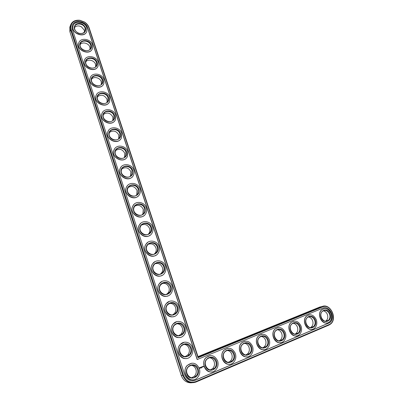 <?xml version="1.0" encoding="UTF-8"?>
<svg xmlns="http://www.w3.org/2000/svg" width="403" height="403" viewBox="0 0 403 403"><rect width="100%" height="100%" fill="white"/><g stroke="black" fill="none" stroke-linecap="round" stroke-linejoin="round"><path stroke-width="0.6" d="M322.078 306.547L319.856 307.021L197.989 356.625M70.082 26.452L69.754 27.344L69.89 31.751L181.274 375.46C183.229 380.487 186.629 382.936 191.48 382.81M191.601 377.767L194.367 376.281C196.145 374.322 196.659 372.014 195.913 369.35C195.012 366.932 193.405 365.566 191.098 365.254M185.179 356.574L187.717 355.013C189.309 353.124 189.748 350.937 189.042 348.464C188.04 345.855 186.267 344.484 183.723 344.353M178.861 335.613L181.128 334.022C182.549 332.203 182.927 330.148 182.257 327.846C181.143 325.04 179.199 323.68 176.423 323.76M210.26 369.919L212.633 368.609C214.411 366.7 214.92 364.408 214.159 361.733C213.247 359.335 211.651 357.99 209.379 357.693M172.63 314.879L174.6 313.307C175.869 311.569 176.187 309.63 175.552 307.484C174.323 304.487 172.207 303.147 169.215 303.464M166.474 294.366L168.137 292.865C169.27 291.208 169.537 289.379 168.938 287.379C167.572 284.186 165.295 282.881 162.107 283.465M228.305 362.317L230.34 361.164C232.113 359.3 232.612 357.033 231.841 354.358C230.919 351.98 229.342 350.655 227.111 350.368M245.775 354.947L247.513 353.94C249.276 352.121 249.764 349.875 248.978 347.205C248.057 344.862 246.505 343.547 244.314 343.27M160.374 274.075L161.734 272.695C162.747 271.113 162.968 269.39 162.399 267.521C160.903 264.146 158.47 262.887 155.105 263.738M154.319 254.016L155.397 252.787C156.299 251.281 156.48 249.659 155.946 247.91C154.309 244.364 151.74 243.155 148.228 244.283M148.299 234.188L149.125 233.136C149.926 231.71 150.077 230.173 149.568 228.536C147.795 224.839 145.1 223.685 141.478 225.076M142.314 214.603L142.914 213.746L143.272 209.399C141.367 205.565 138.561 204.467 134.854 206.104M262.701 347.799L264.172 346.923C265.925 345.149 266.398 342.933 265.602 340.268C264.685 337.961 263.154 336.666 261.018 336.384M279.103 340.867L280.347 340.107C282.08 338.379 282.538 336.193 281.732 333.533C280.815 331.266 279.319 329.986 277.234 329.699M295.011 334.137L296.049 333.488C297.762 331.805 298.21 329.644 297.394 326.999C296.482 324.773 295.011 323.508 292.981 323.216M310.446 327.604L311.307 327.055C312.995 325.412 313.428 323.282 312.602 320.652C311.7 318.466 310.26 317.221 308.285 316.919M325.433 321.256L326.133 320.798C327.795 319.201 328.213 317.096 327.382 314.486C326.485 312.34 325.08 311.111 323.156 310.799M136.355 195.259L136.768 194.599L137.05 190.498C135.015 186.544 132.119 185.496 128.356 187.355M130.426 176.161L130.904 171.819C128.748 167.764 125.776 166.761 121.973 168.817M124.532 157.311L124.829 153.367C122.567 149.226 119.53 148.264 115.706 150.485M118.673 138.703L118.83 135.131C116.472 130.92 113.374 129.993 109.545 132.355C111.082 128.013 118.573 128.995 119.872 133.68L119.762 137.176C117.485 143.181 106.84 138.214 109.54 132.37M112.855 120.336L112.895 117.112C110.452 112.845 107.319 111.948 103.485 114.417M107.082 102.206L107.037 99.304C104.518 94.992 101.344 94.116 97.526 96.675M101.355 84.308L101.244 81.703C100.135 77.769 93.985 76.091 91.652 79.119M95.677 66.636L95.521 64.309C94.413 60.359 88.131 58.672 85.859 61.755M90.05 49.186L89.859 47.116C88.756 43.156 82.363 41.459 80.152 44.572M84.479 31.953L84.267 30.119L81.381 26.769L79.497 26.059C77.361 25.676 75.704 26.185 74.525 27.575M198.13 357.053L89.098 27.681C88.302 25.394 86.781 23.52 84.529 22.044L79.885 20.281C75.079 19.802 71.951 21.485 70.495 25.318L70.631 29.751L182.811 375.405C185.516 381.671 189.838 383.908 195.777 382.109L328.903 325.095L330.485 324.138C337.971 318.642 330.183 302.698 321.972 306.587L198.13 357.053L198.044 357.713L88.761 27.49C88 25.313 86.549 23.525 84.408 22.12L79.98 20.442C73.16 20.276 70.223 23.283 71.17 29.459L183.451 375.203C186.03 381.178 190.145 383.303 195.803 381.591L328.994 324.606C338.102 321.151 331.19 302.895 322.39 306.98L198.044 357.713M197.52 369.254C198.276 371.934 197.757 374.261 195.974 376.231C190.831 381.782 183.038 372.04 188.443 366.811C192.231 364.03 195.259 364.846 197.52 369.254M198.16 369.057C200.946 377.183 189.395 382.125 186.725 373.833C184.015 365.597 195.561 360.881 198.16 369.057M197.304 359.541L87.592 27.621C85.708 20.749 73.769 19.137 72.258 25.656L72.369 29.323L184.67 374.694C186.901 379.858 190.463 381.696 195.354 380.22L329.871 322.612C336.026 318.073 329.594 304.94 322.833 308.159L197.173 359.557L87.527 27.782C85.708 21.168 74.343 19.279 72.354 25.354M199.354 368.559C200.346 372.1 199.661 375.168 197.294 377.762C190.538 385.011 180.332 372.246 187.39 365.375C192.377 361.687 196.362 362.75 199.354 368.559M192.473 380.825L195.228 380.225L329.699 322.642C335.356 318.496 330.364 306.26 323.72 307.882M192.498 379.817C185.984 380.341 182.312 370.125 187.264 365.385L191.823 363.153M199.712 367.536L199.676 368.166L200.175 368.256L200.311 367.647L199.712 367.536M201.394 367.803L201.324 368.075L201.394 367.803M200.457 367.481L200.87 367.692L200.457 367.481M200.815 367.314L201.087 367.672L201.102 367.168L200.815 367.314M201.173 367.108L201.55 367.476L201.173 367.108M201.782 367.178L201.51 366.997L201.676 367.425L201.586 367.073L202.014 367.254L201.878 366.846L201.782 367.178L201.52 366.972M202.21 366.68L202.14 367.234L202.21 366.68M202.326 366.629L202.477 367.093L202.326 366.629M202.689 366.478L202.618 367.032L202.689 366.478M203.243 366.745L203.011 366.574L203.082 366.826M203.228 366.483L203.314 366.74L203.228 366.483M203.424 366.403L203.666 366.675L203.424 366.403M186.201 358.504C179.662 359.602 175.275 349.623 180.065 344.625L184.262 342.233M211.283 371.914C204.789 372.634 200.961 362.232 205.978 357.617L210.099 355.597M180.015 337.417C173.476 339.114 168.343 329.357 172.988 324.118L176.771 321.639M173.92 316.541C167.431 318.859 161.517 309.333 166.021 303.852L169.371 301.353M167.895 295.878C161.512 298.819 154.797 289.54 159.17 283.823L162.082 281.37M229.443 364.252C223 365.138 219.036 354.6 224.083 350.111L227.836 348.278M247.014 356.831C240.636 357.849 236.561 347.21 241.619 342.852L245.049 341.18M264.025 349.638C257.734 350.766 253.563 340.056 258.61 335.83L261.759 334.299M161.925 275.435C155.694 278.982 148.188 269.965 152.43 264.025L154.908 261.678M155.986 255.215C149.971 259.336 141.68 250.601 145.79 244.455L147.876 242.253M150.072 235.226C144.314 239.871 135.277 231.443 139.252 225.111L140.979 223.086M144.173 215.479C138.718 220.597 128.975 212.482 132.814 205.978L134.224 204.145M138.289 195.979C133.156 201.51 122.769 193.717 126.466 187.068L127.61 185.43M280.508 342.661C274.307 343.88 270.055 333.12 275.083 329.024L277.984 327.619M296.492 335.885C290.392 337.185 286.07 326.4 291.062 322.435L293.742 321.136M311.993 329.316C305.998 330.677 301.62 319.886 306.567 316.038L309.056 314.839M327.04 322.929C321.156 324.344 316.728 313.559 321.624 309.831L323.936 308.723M132.426 176.736C127.63 182.614 116.658 175.144 120.205 168.368L121.132 166.923M127.363 156.48C124.144 164.394 110.296 157.603 114.034 149.876L114.774 148.611M120.764 139C116.658 145.407 104.689 138.546 107.944 131.595L108.538 130.496M114.976 120.507C111.203 127.106 98.831 120.527 101.939 113.52L102.407 112.568M109.228 102.261C105.772 109.006 93.043 102.689 96.01 95.642L96.382 94.826M103.521 84.257C100.367 91.113 87.33 85.038 90.156 77.965L90.453 77.265M97.858 66.485C94.992 73.422 81.688 67.568 84.378 60.485L84.61 59.891M92.242 48.944C89.642 55.936 76.112 50.274 78.671 43.202L78.857 42.698M86.675 31.625C84.328 38.648 70.606 33.167 73.034 26.109L73.18 25.681M192.417 347.567C193.364 350.852 192.775 353.748 190.654 356.252C184.277 363.728 173.476 351.723 180.186 344.605C183.687 340.273 190.795 342.026 192.417 347.567M191.229 348.036C193.979 356.061 182.433 360.761 179.798 352.58C177.119 344.444 188.664 339.971 191.229 348.036M190.599 348.242C191.309 350.731 190.866 352.927 189.269 354.826C184.413 360.549 176.171 351.386 181.31 345.97C185.123 342.988 188.216 343.744 190.599 348.242M185.576 326.838C186.468 329.896 185.964 332.626 184.07 335.034C178.071 342.686 166.741 331.407 173.099 324.088C176.494 319.514 183.929 321.191 185.576 326.838M184.383 327.286C187.103 335.21 175.557 339.674 172.963 331.593C170.318 323.564 181.854 319.322 184.383 327.286M183.758 327.498C184.433 329.81 184.055 331.881 182.63 333.709C178.061 339.563 169.416 330.954 174.287 325.382C178.111 322.219 181.269 322.919 183.758 327.498M217.645 360.917C218.658 364.463 217.983 367.506 215.615 370.04C208.966 376.951 199.158 364.121 206.109 357.602C210.905 354.177 214.754 355.28 217.645 360.917M216.492 361.4C219.277 369.38 208.084 374.165 205.419 366.025C202.699 357.935 213.887 353.371 216.492 361.4M215.857 361.597C216.623 364.287 216.114 366.589 214.325 368.513C209.263 373.808 201.777 364.015 207.097 359.058C210.744 356.469 213.666 357.315 215.857 361.597M178.816 306.371C179.657 309.217 179.234 311.796 177.547 314.098C171.91 321.886 160.117 311.292 166.132 303.812C169.401 299.026 177.154 300.633 178.816 306.371M177.627 306.799C180.312 314.622 168.776 318.854 166.212 310.879C163.598 302.95 175.129 298.935 177.627 306.799M177.008 307.015C177.642 309.166 177.325 311.121 176.051 312.869C171.764 318.828 162.767 310.738 167.376 305.046C171.199 301.711 174.408 302.366 177.008 307.015M172.141 286.16C172.937 288.82 172.585 291.248 171.074 293.444C165.799 301.338 153.593 291.374 159.276 283.772C162.414 278.795 170.469 280.337 172.141 286.16M170.953 286.563C173.602 294.296 162.077 298.301 159.548 290.427C156.963 282.599 168.484 278.8 170.953 286.563M170.338 286.785C170.943 288.795 170.676 290.639 169.537 292.306C165.522 298.341 156.218 290.734 160.57 284.951C164.384 281.47 167.643 282.08 170.338 286.785M235.367 353.512C236.395 357.063 235.73 360.07 233.372 362.544C226.844 369.148 217.398 356.287 224.224 350.096C228.844 346.897 232.561 348.036 235.367 353.512M234.249 353.98C237.029 361.818 226.189 366.453 223.519 358.463C220.799 350.519 231.639 346.096 234.249 353.98M233.614 354.177C234.395 356.867 233.896 359.149 232.113 361.023C227.141 366.085 219.932 356.272 225.156 351.562C228.667 349.144 231.488 350.016 233.614 354.177M252.54 346.333C253.588 349.88 252.938 352.857 250.595 355.265C244.193 361.587 235.065 348.726 241.765 342.832C246.223 339.84 249.815 341.009 252.54 346.333M251.457 346.787C254.238 354.489 243.729 358.982 241.059 351.134C238.339 343.331 248.847 339.044 251.457 346.787M250.832 346.983C251.623 349.673 251.134 351.93 249.361 353.758C244.485 358.594 237.523 348.786 242.646 344.308C246.031 342.046 248.762 342.938 250.832 346.983M165.552 266.207C166.303 268.685 166.011 270.972 164.661 273.073C159.729 281.027 147.171 271.652 152.53 263.97C155.528 258.827 163.865 260.308 165.552 266.207M164.364 266.585C166.983 274.221 155.462 278.005 152.964 270.232C150.415 262.499 161.925 258.917 164.364 266.585M163.754 266.811C164.323 268.69 164.102 270.423 163.089 272.015C159.336 278.1 149.76 270.942 153.865 265.093C156.147 261.204 162.474 262.328 163.754 266.811M159.044 246.495C159.754 248.817 159.507 250.973 158.308 252.968C153.704 260.968 140.838 252.132 145.891 244.389C148.742 239.105 157.346 240.531 159.044 246.495M157.855 246.853C160.444 254.394 148.934 257.965 146.465 250.288C143.947 242.656 155.452 239.286 157.855 246.853M157.256 247.084C157.79 248.842 157.608 250.48 156.707 251.991C153.2 258.106 143.392 251.356 147.261 245.467C149.437 241.468 155.966 242.556 157.256 247.084M152.611 227.03C153.286 229.206 153.085 231.241 152.017 233.136C147.72 241.15 134.592 232.808 139.347 225.03C142.058 219.63 150.908 221.01 152.611 227.03M151.427 227.368C153.981 234.813 142.481 238.178 140.048 230.597C137.564 223.055 149.055 219.892 151.427 227.368M150.833 227.604C151.342 229.252 151.19 230.793 150.384 232.229C147.12 238.354 137.106 231.987 140.753 226.068C142.818 221.977 149.538 223.03 150.833 227.604M146.264 207.802C146.899 209.842 146.737 211.766 145.78 213.565C141.78 221.579 128.426 213.686 132.904 205.893C135.473 200.387 144.556 201.737 146.264 207.802M145.08 208.114C147.604 215.474 136.113 218.633 133.71 211.147C131.252 203.696 142.733 200.734 145.08 208.114M144.486 208.361L144.128 212.724C141.085 218.849 130.904 212.819 134.34 206.895C136.295 202.724 143.191 203.752 144.486 208.361M269.199 339.371C270.262 342.908 269.627 345.85 267.305 348.197C261.033 354.252 252.197 341.427 258.761 335.81C263.058 332.994 266.539 334.183 269.199 339.371M268.146 339.81C270.922 347.381 260.731 351.738 258.061 344.026C255.346 336.359 265.537 332.203 268.146 339.81M267.521 340.006C268.327 342.691 267.849 344.923 266.096 346.701C261.32 351.34 254.58 341.553 259.597 337.281C262.867 335.16 265.506 336.067 267.521 340.006M285.359 332.621C286.432 336.142 285.823 339.044 283.526 341.331C277.385 347.144 268.811 334.364 275.239 328.999C279.39 326.354 282.765 327.558 285.359 332.621M284.342 333.044C287.107 340.49 277.224 344.716 274.554 337.135C271.839 329.599 281.727 325.564 284.342 333.044M283.722 333.241C284.533 335.911 284.07 338.117 282.332 339.85C277.662 344.298 271.118 334.555 276.035 330.475C279.188 328.475 281.752 329.397 283.722 333.241M301.046 326.062C302.134 329.568 301.54 332.435 299.273 334.661C293.268 340.243 284.931 327.528 291.223 322.405C295.233 319.906 298.512 321.126 301.046 326.062M300.059 326.48C302.819 333.795 293.223 337.9 290.558 330.45C287.848 323.04 297.449 319.121 300.059 326.48M299.439 326.672C300.26 329.332 299.817 331.503 298.099 333.195C293.53 337.467 287.173 327.775 291.979 323.876C295.026 321.992 297.515 322.919 299.439 326.672M316.279 319.7C317.378 323.181 316.803 326.007 314.567 328.178C308.698 333.548 300.578 320.914 306.733 316.007C310.612 313.645 313.796 314.874 316.279 319.7M315.317 320.103C318.073 327.301 308.758 331.286 306.094 323.957C303.388 316.672 312.713 312.864 315.317 320.103M314.708 320.294C315.534 322.934 315.106 325.08 313.413 326.727C308.945 330.838 302.754 321.206 307.454 317.478C310.406 315.69 312.824 316.632 314.708 320.294M331.08 313.514C332.183 316.975 331.634 319.76 329.432 321.876C323.7 327.05 315.776 314.501 321.79 309.801C325.548 307.56 328.647 308.799 331.08 313.514M330.148 313.907C332.893 320.99 323.841 324.858 321.181 317.65C318.481 310.486 327.543 306.789 330.148 313.907M329.538 314.098C330.374 316.723 329.956 318.838 328.294 320.445C323.926 324.4 317.886 314.839 322.481 311.262C325.337 309.569 327.689 310.517 329.538 314.098M139.987 188.806C140.592 190.725 140.466 192.543 139.609 194.251C135.887 202.246 122.336 194.755 126.552 186.972C128.98 181.385 138.279 182.705 139.987 188.806M138.808 189.103C141.302 196.372 129.821 199.329 127.449 191.934C125.021 184.579 136.491 181.808 138.808 189.103M138.224 189.35L137.937 193.475C135.106 199.581 124.779 193.863 128.013 187.939C129.862 183.708 136.924 184.71 138.224 189.35M133.791 170.041C134.365 171.849 134.264 173.567 133.499 175.189C130.033 183.148 116.321 176.025 120.29 168.268C122.577 162.605 132.078 163.915 133.791 170.041M132.612 170.318C135.076 177.501 123.61 180.262 121.263 172.958C118.865 165.688 130.325 163.114 132.612 170.318M132.033 170.57L131.811 174.469C129.182 180.549 118.729 175.109 121.771 169.205C123.514 164.918 130.728 165.91 132.033 170.57M127.67 151.503L127.449 156.374C124.23 164.288 110.377 157.497 114.114 149.77C116.271 144.057 125.958 145.352 127.67 151.503M126.487 151.755C128.925 158.858 117.469 161.427 115.157 154.208C112.785 147.03 124.23 144.642 126.487 151.755M125.917 152.017L125.756 155.704C123.303 161.749 112.749 156.56 115.616 150.682C117.258 146.354 124.613 147.337 125.917 152.017M121.62 133.181L121.464 137.801C118.472 145.659 104.503 139.161 108.024 131.479C110.049 125.726 119.908 127.021 121.62 133.181M120.442 133.418C122.85 140.435 111.409 142.818 109.122 135.69C106.78 128.597 118.21 126.391 120.442 133.418M115.641 115.082L115.54 119.464C112.764 127.262 98.695 121.021 102.014 113.394C103.914 107.606 113.933 108.911 115.641 115.082M114.462 115.298C116.845 122.235 105.415 124.436 103.158 117.394C100.846 110.382 112.261 108.357 114.462 115.298M113.903 115.565L113.827 118.885C111.717 124.839 100.997 120.074 103.541 114.271C104.992 109.883 112.603 110.875 113.903 115.565M109.737 97.194L109.681 101.355C107.102 109.087 92.952 103.082 96.08 95.511C97.858 89.703 108.029 91.023 109.737 97.194M108.558 97.395C110.911 104.251 99.496 106.271 97.264 99.314C94.977 92.388 106.382 90.534 108.558 97.395M107.999 97.667L107.964 100.815C105.999 106.719 95.224 102.13 97.622 96.372C98.977 91.97 106.704 92.972 107.999 97.667M103.898 79.517L103.883 83.471C101.491 91.133 87.275 85.33 90.227 77.824C91.889 72.006 102.196 73.346 103.898 79.517M102.72 79.703C105.052 86.479 93.647 88.322 91.446 81.446C89.184 74.6 100.569 72.918 102.72 79.703M102.171 79.975L102.166 82.968C100.342 88.816 89.516 84.388 91.778 78.676C93.048 74.268 100.876 75.28 102.171 79.975M98.125 62.047L98.151 65.81C95.924 73.396 81.663 67.775 84.444 60.339C86 54.516 96.433 55.881 98.125 62.047M96.952 62.213C99.254 68.913 87.869 70.585 85.688 63.795C83.456 57.03 94.831 55.513 96.952 62.213M96.408 62.49L96.428 65.336C94.735 71.129 83.869 66.838 86.005 61.18C87.189 56.768 95.118 57.8 96.408 62.49M92.423 44.778L92.478 48.36C90.413 55.871 76.107 50.41 78.731 43.045C80.182 37.227 90.735 38.623 92.423 44.778M91.254 44.929C93.526 51.549 82.157 53.06 80.006 46.345C77.794 39.66 89.154 38.305 91.254 44.929M90.71 45.212L90.751 47.922C89.184 53.654 78.288 49.483 80.303 43.882C81.411 39.469 89.426 40.527 90.71 45.212M86.786 27.711L86.867 31.127C84.952 38.552 70.611 33.237 73.094 25.948C74.444 20.135 85.104 21.571 86.786 27.711M85.617 27.842C86.177 32.2 83.99 34.059 79.069 33.419L78.096 33.056C73.814 30.21 73.104 27.233 75.955 24.13C80.101 22.452 83.325 23.691 85.617 27.842M85.078 28.129L85.139 30.714C84.131 33.076 82.101 33.928 79.053 33.263L78.157 32.93C75.356 31.409 74.192 29.359 74.666 26.779C75.699 22.372 83.799 23.46 85.078 28.129M200.034 367.501L200.331 367.879L199.969 368.317M200.639 367.39L200.674 367.833M201.102 367.168L201.067 367.637M201.429 367.032L201.263 367.304M201.878 366.846L201.974 367.274M201.863 366.957L201.777 367.249M201.586 367.073L201.661 367.39M202.241 366.695L202.074 366.967M202.356 366.644L202.452 367.078M202.724 366.493L202.558 366.765M202.744 366.715L202.623 366.972M203.591 366.362L203.525 366.725M199.948 367.657L199.933 368.095L199.948 367.657M199.979 367.652L199.964 368.095M319.856 307.021L321.972 306.587L322.39 306.98M69.89 31.751L70.631 29.751L71.17 29.459M181.274 375.46L183.451 375.203M89.098 27.681L88.761 27.49M328.903 325.095L328.994 324.606M195.777 382.109L195.803 381.591M70.495 25.318L69.754 27.344M194.367 376.281L195.974 376.231M187.717 355.013L189.269 354.826M181.128 334.022L182.63 333.709M212.633 368.609L214.325 368.513M174.6 313.307L176.051 312.869M168.137 292.865L169.537 292.306M230.34 361.164L232.113 361.023M247.513 353.94L249.361 353.758M161.734 272.695L163.089 272.015M155.397 252.787L156.707 251.991M149.125 233.136L150.384 232.229M142.914 213.746L144.128 212.724M264.172 346.923L266.096 346.701M280.347 340.107L282.332 339.85M296.049 333.488L298.099 333.195M311.307 327.055L313.413 326.727M326.133 320.798L328.294 320.445M136.768 194.599L137.937 193.475M130.683 175.698L131.811 174.469M124.668 157.039L125.756 155.704M118.714 138.612L119.762 137.176M112.916 120.275L113.827 118.885M107.248 102.019L107.964 100.815M101.601 84.005L102.166 82.968M95.995 66.218L96.428 65.336M90.418 48.662L90.751 47.922M84.887 31.333L85.139 30.714"/></g></svg>
